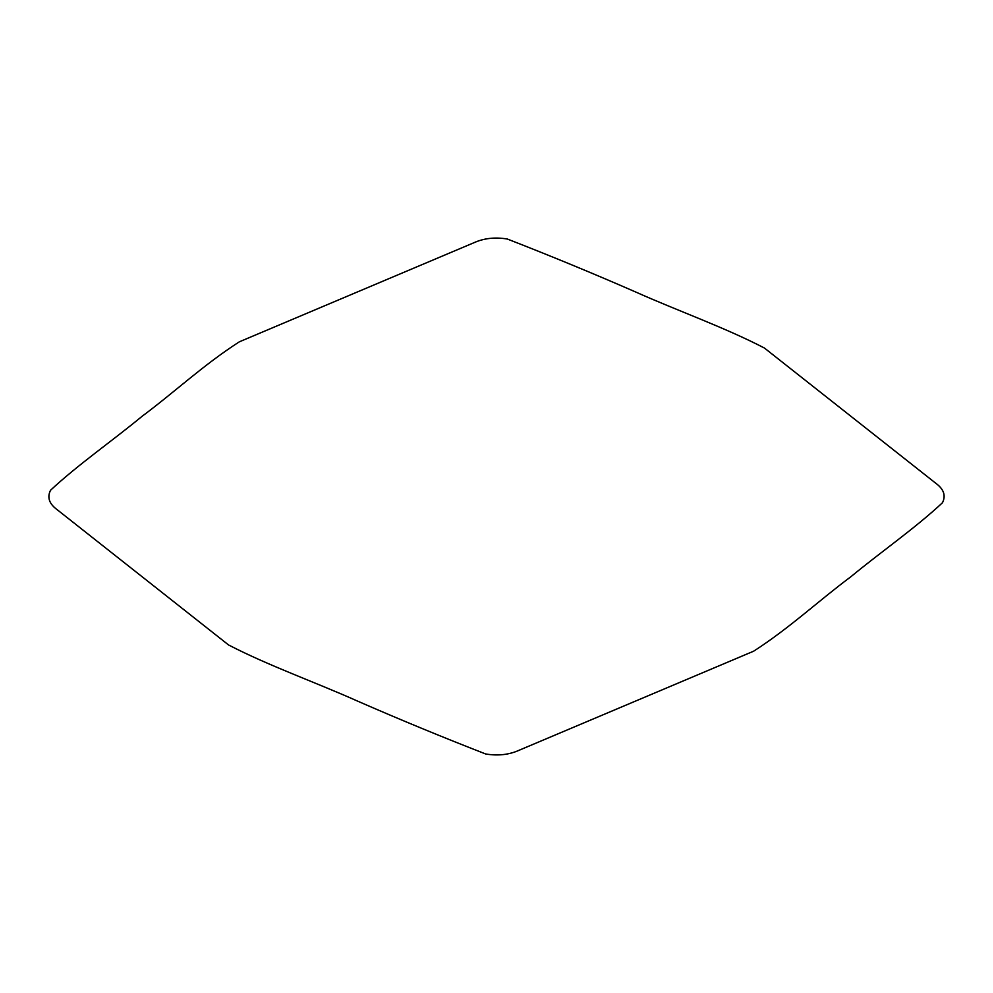 <?xml version="1.0" encoding="UTF-8"?>
<svg xmlns="http://www.w3.org/2000/svg" width="993" height="993" viewBox="0 0 993 993"><rect width="100%" height="100%" fill="white"/><g stroke="black" fill="none" stroke-linecap="round" stroke-linejoin="round"><path stroke-width="1.49" d="M764.436 348.046C724.518 327.33 677.909 310.896 635.371 291.868C593.417 273.534 550.743 255.921 507.336 239.028C495.01 236.967 483.79 238.233 473.673 242.838L239.363 341.803C203.491 364.853 175.016 391.763 142.049 416.328C112.035 441.128 78.062 464.6 50.544 490.244C46.969 497.356 49.178 503.836 57.147 509.682L228.551 644.953C268.495 665.67 315.091 682.104 357.629 701.132C399.583 719.466 442.257 737.079 485.664 753.972C497.989 756.033 509.21 754.767 519.327 750.162L753.637 651.197C789.509 628.147 817.984 601.237 850.951 576.672C880.965 551.872 914.938 528.4 942.456 502.756C946.031 495.644 943.822 489.164 935.853 483.318L764.436 348.046"/></g></svg>
